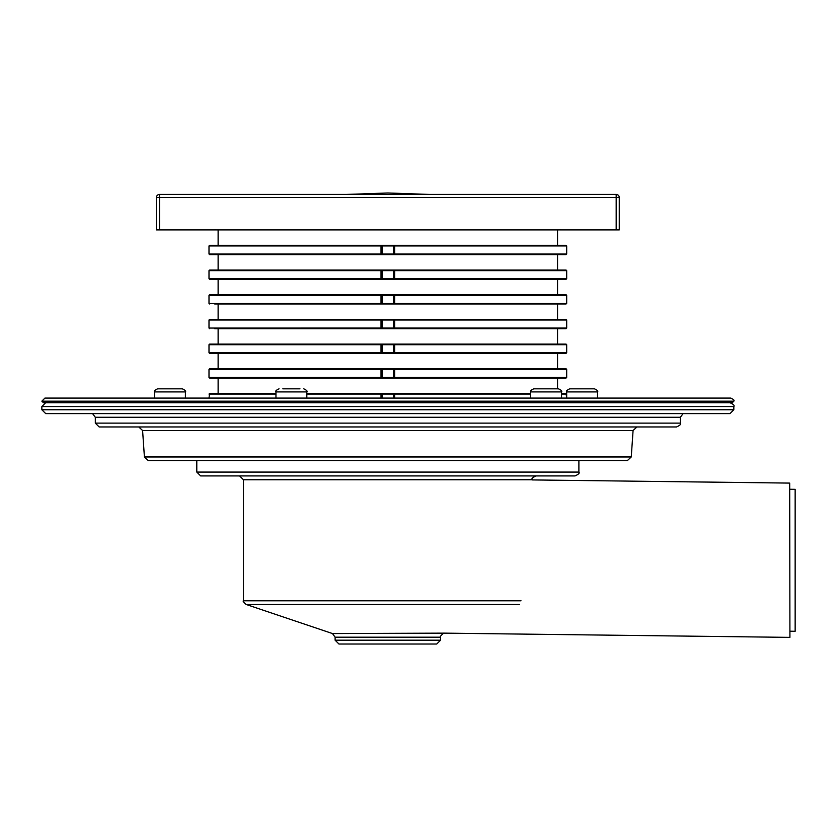 <?xml version="1.0" encoding="UTF-8"?>
<svg xmlns="http://www.w3.org/2000/svg" width="837" height="837" viewBox="0 0 837 837"><rect width="100%" height="100%" fill="white"/><g stroke="black" fill="none" stroke-linecap="round" stroke-linejoin="round"><path stroke-width="1.26" d="M581.903 460.549L606.794 460.549M148.254 460.549L627.426 460.549L578.89 460.549L578.89 472.078C579.863 473.031 578.576 474.307 575.05 475.918L200.629 475.918L196.789 472.078L196.789 460.549L148.254 460.549L144.414 456.971L142.593 430.532L633.075 430.532L636.915 426.954M177.862 426.954L351.048 426.954M363.394 426.954L579.413 426.954M591.759 426.954L597.817 426.954M138.764 426.954L142.593 430.532M92.572 413.604L95.313 417.276L95.313 423.114L99.153 426.954L676.526 426.954C680.042 425.363 681.328 424.077 680.366 423.114L680.366 417.276L683.107 413.604M254.689 475.918L520.991 475.918M239.602 475.918L243.452 479.758L532.227 479.758C531.254 478.806 532.541 477.529 536.067 475.918M521.012 600.799L243.452 600.799L243.452 479.758M45.69 402.723L729.979 402.723C733.505 404.313 734.792 405.589 733.829 406.562L41.85 406.562L45.69 402.723M45.711 413.604L729.969 413.604L45.711 413.604L41.85 409.753L41.85 406.562M338.954 644.019L436.726 644.019L338.954 644.019L335.114 640.179L335.114 637.198L332.488 633.557L246.068 604.44L519.453 604.44M789.699 489.258L795.15 489.331L795.15 631.276L789.908 631.203M532.227 479.925L789.689 483.095L789.919 637.375L444.426 633.138L332.488 633.557M394.007 398.088L394.007 393.463L530.668 393.463L306.823 393.463L382.289 393.463L381.672 394.081M394.645 398.088L394.645 394.081L394.007 393.463L382.289 393.463M561.533 393.463L566.084 393.463L566.68 394.081L566.68 398.088L566.084 393.463L566.68 394.081L561.533 394.081M215.747 393.463L215.13 394.081L215.747 393.463L214.68 393.463M208.999 398.088L209.595 393.463L208.999 394.081L209.595 393.463L275.959 393.463L218.122 393.463L218.122 378.031L560.999 378.031M381.672 398.088L381.672 393.463L381.023 394.081L381.023 398.088M208.999 377.435L208.999 369.368L209.595 368.772L208.999 369.389L208.999 377.414L381.023 377.414L381.672 378.031L381.672 368.772L209.595 368.772L208.999 369.389L208.999 377.435L209.595 378.031L208.999 377.414L209.595 378.031L382.289 378.031L382.3 369.389L381.672 369.389M215.747 378.031L215.13 377.414L215.653 378.031M382.289 378.031L566.084 378.031L566.68 377.414L566.68 369.368L566.084 368.772L566.68 369.389L566.084 368.772L382.289 368.772L382.3 369.389L393.369 369.389L393.39 368.772M381.023 377.414L381.023 369.389L382.289 368.772M394.645 369.389L394.645 377.414L394.007 378.031L394.007 368.772L394.645 369.389L566.68 369.389M560.999 368.772L557.547 368.772L557.547 353.35L560.999 353.35M214.68 368.772L215.653 368.772M557.547 353.35L218.122 353.35L218.122 368.772L557.547 368.772M208.999 352.754L208.999 344.687L209.595 344.091L208.999 344.708L208.999 352.733L381.023 352.733L381.672 353.35L381.672 344.091L209.595 344.091L208.999 344.708L208.999 352.754L209.595 353.35L208.999 352.733L209.595 353.35L382.289 353.35L382.3 344.708L381.672 344.708M382.289 353.35L566.084 353.35L566.68 352.733L566.68 344.687L566.084 344.091L566.68 344.708L566.084 344.091L382.289 344.091L382.3 344.708L393.369 344.708L393.39 344.091M381.023 352.733L381.023 344.708L382.289 344.091M394.645 344.708L394.645 352.733L394.007 353.35L394.007 344.091L394.645 344.708L566.68 344.708M560.999 344.091L557.547 344.091L557.547 328.659L560.999 328.659M214.68 344.091L215.653 344.091M557.547 328.659L218.122 328.659L218.122 344.091L557.547 344.091M214.68 328.659L382.289 328.659L382.3 320.016L381.672 320.016M215.747 328.659L215.13 328.041L215.653 328.659M382.289 328.659L566.084 328.659L566.68 328.041L566.68 319.996L566.084 319.399L566.68 320.016L566.084 319.399L382.289 319.399L382.3 320.016L393.369 320.016L393.39 319.399M209.595 328.659L208.999 328.041L209.595 328.659L208.999 328.041L208.999 320.016L209.595 319.399L208.999 320.016L209.595 319.399L382.289 319.399M394.645 320.016L394.645 328.041L394.007 328.659L394.007 319.399L394.645 320.016L566.68 320.016M560.999 319.399L557.547 319.399L557.547 303.977L560.999 303.977M215.747 319.399L215.13 320.016L215.653 319.399M381.672 319.399L381.023 320.016L381.023 328.041L381.672 328.659L381.672 319.399M557.547 303.977L218.122 303.977L218.122 319.399L557.547 319.399M214.68 303.977L382.289 303.977L382.3 295.335L381.672 295.335M215.747 303.977L215.13 303.36L215.653 303.977M382.289 303.977L566.084 303.977L566.68 303.36L566.68 295.335L566.084 294.718L566.68 295.335L566.084 294.718L382.289 294.718L382.3 295.335L393.369 295.335L393.39 294.718M381.023 303.36L381.023 295.335L381.672 294.718L381.672 303.977L381.023 303.36L208.999 303.36L208.999 295.315L208.999 303.381L209.595 303.977L208.999 303.36L209.595 303.977L208.999 303.36L209.595 303.977L208.999 303.36L208.999 295.335L209.595 294.718L208.999 295.335L209.595 294.718L382.289 294.718M394.645 295.335L394.645 303.36L394.007 303.977L394.007 294.718L394.645 295.335L566.68 295.335M560.999 294.718L557.547 294.718L557.547 279.286L560.999 279.286M215.653 294.718L215.13 295.335L215.747 294.718M557.547 279.286L218.122 279.286L218.122 294.718L557.547 294.718M208.999 278.669L381.023 278.669L381.672 279.286L381.672 270.037L209.595 270.037L208.999 270.654L208.999 278.669L209.595 279.286L208.999 278.669L209.595 279.286L382.289 279.286L382.3 270.654L381.672 270.654M382.289 279.286L566.084 279.286L566.68 278.669L566.68 270.654L566.084 270.037L566.68 270.654L566.084 270.037L382.289 270.037L382.3 270.654L393.369 270.654L393.39 270.037M381.023 278.669L381.023 270.654L382.289 270.037M394.645 270.654L394.645 278.669L394.007 279.286L394.007 270.037L394.645 270.654L566.68 270.654M560.999 270.037L557.547 270.037L557.547 254.605L560.999 254.605M215.747 270.037L215.13 270.654L215.747 270.037M557.547 254.605L218.122 254.605L218.122 270.037L557.547 270.037M208.999 253.988L381.023 253.988L381.672 254.605L381.672 245.346L209.595 245.346L208.999 245.963L208.999 253.988L209.595 254.605L208.999 253.988L209.595 254.605L382.289 254.605L382.3 245.963L381.672 245.963M382.289 254.605L566.084 254.605L566.68 253.988L566.68 245.963L566.084 245.346L566.68 245.963L566.084 245.346L382.289 245.346L382.3 245.963L393.369 245.963L393.39 245.346M381.023 253.988L381.023 245.963L382.289 245.346M394.645 245.963L394.645 253.988L394.007 254.605L394.007 245.346L394.645 245.963L566.68 245.963M560.999 245.346L557.547 245.346L557.547 229.924M215.747 245.346L215.13 245.963L215.747 245.346M218.122 229.924L218.122 245.346L557.547 245.346M566.084 378.031L566.68 377.414L566.084 378.031M566.084 353.35L566.68 352.733L566.084 353.35L566.68 352.733L566.084 353.35L566.68 352.733L394.645 352.733M566.084 328.659L566.68 328.041L566.084 328.659M566.084 303.977L566.68 303.36L566.68 295.315L566.68 303.381L566.084 303.977M566.084 279.286L566.68 278.669L566.084 279.286M208.999 270.654L209.595 270.037L208.999 270.654L381.023 270.654M566.084 254.605L566.68 253.988L566.084 254.605L566.68 253.988L566.084 254.605L566.68 253.988L394.645 253.988M208.999 245.963L209.595 245.346L208.999 245.963L381.023 245.963M393.39 393.463L393.369 394.081L382.3 394.081L382.3 398.088M393.39 378.031L393.369 377.414L381.672 377.414M559.932 378.031L560.549 377.414L559.932 378.031M559.932 368.772L560.549 369.389L559.932 368.772M215.747 368.772L215.13 369.389L215.747 368.772M393.39 353.35L393.369 352.733L381.672 352.733M215.747 353.35L215.13 352.733L215.747 353.35M559.932 353.35L560.549 352.733L559.932 353.35M559.932 344.091L560.549 344.708L559.932 344.091M215.747 344.091L215.13 344.708L215.747 344.091M393.39 328.659L393.369 328.041L381.672 328.041M559.932 328.659L560.549 328.041L559.932 328.659M559.932 319.399L560.549 320.016L559.932 319.399M393.39 303.977L393.369 303.36L381.672 303.36M559.932 303.977L560.549 303.36L559.932 303.977M559.932 294.718L560.549 295.335L559.932 294.718M393.39 279.286L393.369 278.669L381.672 278.669M215.747 279.286L215.13 278.669L215.747 279.286M559.932 279.286L560.549 278.669L559.932 279.286M559.932 270.037L560.549 270.654L559.932 270.037M393.39 254.605L393.369 253.988L381.672 253.988M215.747 254.605L215.13 253.988L215.747 254.605M559.932 254.605L560.549 253.988L559.932 254.605M559.932 245.346L560.549 245.963L559.932 245.346M215.747 229.924L215.13 229.307L215.747 229.924M559.932 229.924L560.549 229.307L559.932 229.924M181.702 388.828L182.309 388.828C185.155 390.136 186.18 391.161 185.395 391.915L154.542 391.915C153.757 391.161 154.782 390.136 157.628 388.828L181.702 388.828M177.245 388.828L179.547 388.828M167.348 388.828L165.339 388.828M294.3 388.828L285.877 388.828M283.105 388.828L298.642 388.828M286.139 388.828L291.851 388.828M288.483 388.828L284.538 388.828M282.822 388.828L283.429 388.828M298.955 388.828L299.96 388.828M533.755 388.828L558.446 388.828C561.282 390.136 562.318 391.161 561.533 391.915L530.668 391.915C529.884 391.161 530.92 390.136 533.755 388.828M549.313 388.828L551.363 388.828M538.547 388.828L540.587 388.828M543.203 388.828L537.532 388.828M554.387 388.828L553.665 388.828M570.363 388.828L594.437 388.828C597.283 390.136 598.309 391.161 597.524 391.915L566.67 391.915C565.885 391.161 566.911 390.136 569.756 388.828L570.363 388.828M591.225 388.828L589.384 388.828M584.718 388.828L590.66 388.828M585.712 388.828L586.727 388.828M580.763 388.828L584.54 388.828M572.979 388.828L574.82 388.828M573.533 388.828L572.518 388.828M583.431 388.828L581.506 388.828M41.85 401.174L43.388 402.723L732.281 402.723L733.829 401.174C734.614 400.421 733.578 399.395 730.743 398.088L44.936 398.088L41.85 401.174L733.829 401.174M619.265 229.924L616.178 229.924L616.178 197.522L619.265 197.522L619.265 229.924M159.501 229.924L159.501 197.522L156.414 197.522A3.086 3.086 0 0 1 159.501 194.435A3.086 3.086 0 0 0 156.414 197.522L156.414 229.924L616.178 229.924M159.501 194.435L616.178 194.435A3.086 3.086 0 0 1 619.265 197.522A3.086 3.086 0 0 0 616.178 194.435L616.178 197.522L159.501 197.522L159.501 194.435M429.423 194.435L387.834 192.981L346.256 194.435M144.414 456.971L631.255 456.971L627.426 460.549M196.789 472.078L578.89 472.078M95.313 423.114L680.366 423.114M95.313 417.276L680.366 417.276M41.85 409.753L733.829 409.753L729.979 413.604L45.69 413.604M335.114 637.198L440.565 637.198C439.781 636.978 440.66 635.764 443.181 633.557M335.114 640.179L440.565 640.179L440.565 637.198M208.999 394.081L275.959 394.081M306.823 394.081L381.023 394.081M394.645 394.081L530.668 394.081M208.999 369.389L381.023 369.389M394.645 377.414L566.68 377.414M208.999 344.708L381.023 344.708M208.999 328.062L208.999 319.996L208.999 328.062L381.023 328.041M208.999 320.016L381.023 320.016M394.645 328.041L566.68 328.041M208.999 295.335L381.023 295.335M394.645 303.36L566.68 303.36M394.645 278.669L566.68 278.669M394.007 253.988L393.369 253.988L393.369 245.963L394.007 245.963M394.007 278.669L393.369 278.669L393.369 270.654L394.007 270.654M394.007 303.36L393.369 303.36L393.369 295.335L394.007 295.335M394.007 328.041L393.369 328.041L393.369 320.016L394.007 320.016M394.007 352.733L393.369 352.733L393.369 344.708L394.007 344.708M394.007 377.414L393.369 377.414L393.369 369.389L394.007 369.389M393.369 398.088L393.369 394.081L394.007 394.081M275.959 398.088L275.959 391.915L306.823 391.915C307.608 391.161 306.572 390.136 303.737 388.828M631.255 456.971L633.075 430.532M243.452 600.799C242.615 600.893 243.494 602.106 246.068 604.44M733.829 409.753L733.829 406.562M440.565 640.179L436.726 644.019M557.547 388.828L557.547 378.031M566.68 398.088L566.68 394.049M208.999 278.7L208.999 270.623L208.999 278.7M566.68 270.623L566.68 278.7L566.68 270.623M208.999 254.009L208.999 245.942L208.999 254.009M566.68 245.942L566.68 254.009L566.68 245.942M185.395 398.088L185.395 391.915M154.542 398.088L154.542 391.915M306.823 398.088L306.823 391.915M561.533 398.088L561.533 391.915M530.668 398.088L530.668 391.915M597.524 398.088L597.524 391.915M566.67 393.945L566.67 391.915M275.959 391.915C275.174 391.161 276.21 390.136 279.045 388.828"/></g></svg>
